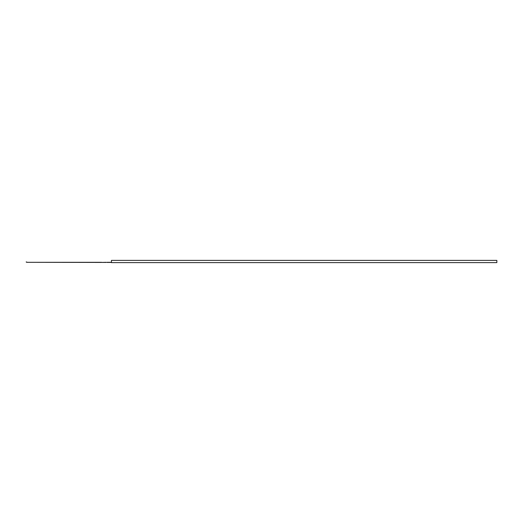 <?xml version="1.0" encoding="UTF-8"?>
<svg xmlns="http://www.w3.org/2000/svg" width="523" height="523" viewBox="0 0 523 523"><rect width="100%" height="100%" fill="white"/><g stroke="black" fill="none" stroke-linecap="round" stroke-linejoin="round"><path stroke-width="0.78" d="M106.98 262.311L111.438 262.311M106.221 262.422L101.625 262.422L106.221 262.311M101.625 262.311L100.874 262.311L101.625 262.422M100.874 262.422L31.478 262.304M111.438 262.422L106.98 262.422M26.686 262.304L100.874 262.311M26.686 261.99L26.15 261.99M496.85 262.618L111.438 262.618L111.438 260.382L496.85 260.382L496.85 262.618"/></g></svg>
